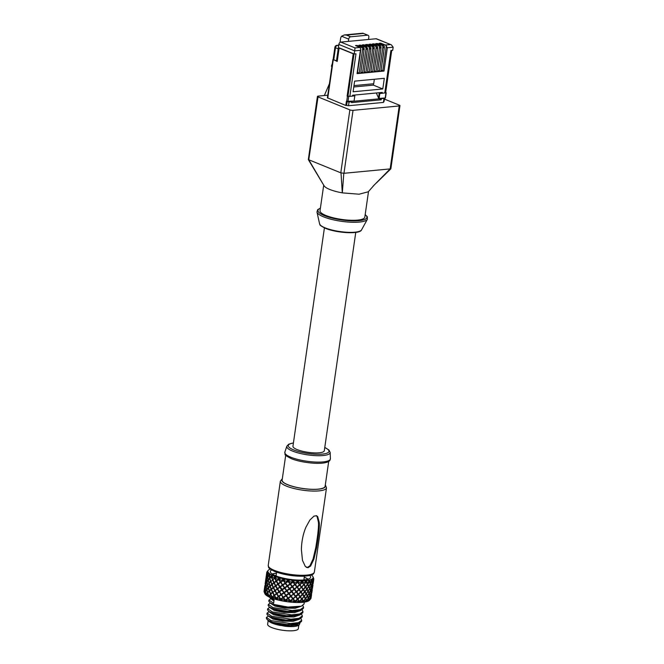 <?xml version="1.0" encoding="UTF-8"?>
<svg xmlns="http://www.w3.org/2000/svg" width="664" height="664" viewBox="0 0 664 664"><rect width="100%" height="100%" fill="white"/><g stroke="black" fill="none" stroke-linecap="round" stroke-linejoin="round"><path stroke-width="1" d="M337.279 60.93L333.735 59.901A2.266 0.556 -171.8 0 1 333.145 59.42L337.204 61.461L339.13 48.049L353.231 53.792L347.131 96.131L349.413 96.371M347.131 96.131L348.226 96.172M380.43 98.562L384.39 98.513L383.418 102.422L348.5 105.734L346.45 105.402L347.006 101.559M353.879 53.867L347.795 96.039L349.853 96.363L352.459 96.114L352.584 95.242L382.281 92.42L382.157 93.292L385.203 92.869L391.312 50.456M337.246 61.146L336.831 60.98M383.908 101.841L384.863 98.139M327.767 95.201L318.156 96.114A2.266 0.556 8.2 0 0 317.433 96.413A2.266 0.556 8.2 0 0 318.023 96.894L349.862 109.875A2.266 0.556 8.2 0 0 353.032 110.34L399.23 105.95A2.266 0.556 8.2 0 0 399.952 105.659A2.266 0.556 8.2 0 0 399.363 105.178L384.713 99.202M352.468 96.081L354.808 95.857L354.061 101.069L346.384 101.335L345.786 105.46L327.393 97.815L332.905 59.561M345.786 105.46L346.45 105.402M348.5 105.734L349.04 102.007L346.99 101.667M391.735 50.414L385.676 92.462L386.216 92.777L385.469 97.99L378.463 98.438L379.219 93.234L379.825 93.483L379.078 98.687M385.253 92.504L385.676 92.462M385.07 92.985L386.216 92.777M381.485 93.018L379.219 93.234M382.091 93.267L379.825 93.483M324.007 185.671L308.76 159.792L318.023 96.894M349.862 109.875L340.79 172.831L308.951 159.841M340.79 172.831L343.96 173.296L353.032 110.34M399.23 105.95L390.158 168.905L343.96 173.296M373.359 185.903L390.158 168.905M343.819 173.321L342.309 192.875L359.099 194.203L368.279 191.788L373.882 185.397M323.858 185.347C324.48 186.758 326.422 188.128 329.684 189.431A22.626 5.561 8.2 0 0 342.3 192.867M368.52 191.464L364.818 217.145A22.626 5.561 -171.8 0 1 350.194 220.232A22.626 5.561 -171.8 0 1 325.924 215.485A22.626 5.561 -171.8 0 1 320.031 210.687L323.708 185.165M355.763 232.408L324.306 450.723A15.836 3.893 -171.8 0 1 319.243 452.798A15.836 3.893 -171.8 0 1 302.07 451.146A15.836 3.893 -171.8 0 1 292.948 446.208L324.414 227.893M328.705 461.43L325.119 486.297A21.721 5.337 -171.8 0 1 311.076 489.26A21.721 5.337 -171.8 0 1 287.786 484.703A21.721 5.337 -171.8 0 1 282.125 480.105L285.711 455.23M319.185 522.219L319.193 522.277C319.716 525.739 318.861 534.205 316.628 547.684L313.873 559.212L310.611 566.027L307.98 567.72L305.365 566.533L302.477 560.383L301.373 549.369C301.663 540.944 303.216 533.474 306.038 526.975L309.872 520.053L313.981 516.111L316.57 515.754L317.699 516.617L319.185 522.219L318.396 522.012L317.027 516.418L316.205 515.654M276.29 576.045A14.027 3.445 -171.8 0 1 276.166 575.414L276.622 572.202M304.394 576.203L303.929 579.415A14.027 3.445 -171.8 0 1 303.631 579.987M308.013 579.24A19.912 4.889 8.2 0 0 304.378 577.34A19.912 4.889 8.2 0 0 304.236 577.282M276.473 573.281A19.912 4.889 8.2 0 0 272.29 574.094M308.187 579.191A20.36 5.005 8.2 0 0 304.693 577.398A20.36 5.005 8.2 0 0 304.245 577.215M276.481 573.215A20.36 5.005 8.2 0 0 272.14 573.995M309.764 575.497A20.36 5.005 -171.8 0 1 310.636 577.282A20.36 5.005 -171.8 0 1 297.472 580.062A20.36 5.005 -171.8 0 1 275.635 575.788A20.36 5.005 -171.8 0 1 270.331 571.472A20.36 5.005 -171.8 0 1 271.667 570.011M270.273 569.089A22.85 5.619 8.2 0 0 270.123 569.148A22.85 5.619 8.2 0 0 269.352 569.488A22.85 5.619 8.2 0 0 269.127 569.612A22.85 5.619 8.2 0 0 268.679 569.911A22.85 5.619 8.2 0 0 268.513 570.044A22.85 5.619 8.2 0 0 268.223 570.334A22.85 5.619 8.2 0 0 268.132 570.467A22.85 5.619 8.2 0 0 268.032 570.617A22.85 5.619 8.2 0 0 267.891 570.974A22.85 5.619 8.2 0 0 267.866 571.115A22.85 5.619 8.2 0 0 267.882 571.621A22.85 5.619 8.2 0 0 267.924 571.787A22.85 5.619 8.2 0 0 268.098 572.185A22.85 5.619 8.2 0 0 268.206 572.36A22.85 5.619 8.2 0 0 268.629 572.891A22.85 5.619 8.2 0 0 268.804 573.073A22.85 5.619 8.2 0 0 269.285 573.489A22.85 5.619 8.2 0 0 269.518 573.671A22.85 5.619 8.2 0 0 270.323 574.227A22.85 5.619 8.2 0 0 270.63 574.41A22.85 5.619 8.2 0 0 271.393 574.833A22.85 5.619 8.2 0 0 271.75 575.024A22.85 5.619 8.2 0 0 272.904 575.572A22.85 5.619 8.2 0 0 273.319 575.746A22.85 5.619 8.2 0 0 273.817 575.954A22.85 5.619 8.2 0 0 274.332 576.161A22.85 5.619 8.2 0 0 274.796 576.335A22.85 5.619 8.2 0 0 276.257 576.858A22.85 5.619 8.2 0 0 276.763 577.024A22.85 5.619 8.2 0 0 277.975 577.406A22.85 5.619 8.2 0 0 278.531 577.572A22.85 5.619 8.2 0 0 280.225 578.037A22.85 5.619 8.2 0 0 280.806 578.186A22.85 5.619 8.2 0 0 282.183 578.527A22.85 5.619 8.2 0 0 282.789 578.668A22.85 5.619 8.2 0 0 284.64 579.066A22.85 5.619 8.2 0 0 285.271 579.182A22.85 5.619 8.2 0 0 286.74 579.456A22.85 5.619 8.2 0 0 287.379 579.572A22.85 5.619 8.2 0 0 289.321 579.88A22.85 5.619 8.2 0 0 289.961 579.971A22.85 5.619 8.2 0 0 291.463 580.17A22.85 5.619 8.2 0 0 292.11 580.245A22.85 5.619 8.2 0 0 294.044 580.452A22.85 5.619 8.2 0 0 294.683 580.51A22.85 5.619 8.2 0 0 296.144 580.626A22.85 5.619 8.2 0 0 296.767 580.668A22.85 5.619 8.2 0 0 298.609 580.768A22.85 5.619 8.2 0 0 299.215 580.784A22.85 5.619 8.2 0 0 300.576 580.817A22.85 5.619 8.2 0 0 301.149 580.817A22.85 5.619 8.2 0 0 302.825 580.793A22.85 5.619 8.2 0 0 303.365 580.776A22.85 5.619 8.2 0 0 304.568 580.718A22.85 5.619 8.2 0 0 305.067 580.685A22.85 5.619 8.2 0 0 306.502 580.543A22.85 5.619 8.2 0 0 306.951 580.494A22.85 5.619 8.2 0 0 307.947 580.344A22.85 5.619 8.2 0 0 308.345 580.27A22.85 5.619 8.2 0 0 309.474 580.029A22.85 5.619 8.2 0 0 309.822 579.938A22.85 5.619 8.2 0 0 310.553 579.705A22.85 5.619 8.2 0 0 310.843 579.606A22.85 5.619 8.2 0 0 311.623 579.257A22.85 5.619 8.2 0 0 311.839 579.141A22.85 5.619 8.2 0 0 312.296 578.842A22.85 5.619 8.2 0 0 312.453 578.709A22.85 5.619 8.2 0 0 312.844 578.278A22.85 5.619 8.2 0 0 312.935 578.128A22.85 5.619 8.2 0 0 313.076 577.78A22.85 5.619 8.2 0 0 313.101 577.63A22.85 5.619 8.2 0 0 313.084 577.132A22.85 5.619 8.2 0 0 313.043 576.958A22.85 5.619 8.2 0 0 312.976 576.784A22.85 5.619 8.2 0 0 312.868 576.568A22.85 5.619 8.2 0 0 312.769 576.394A22.85 5.619 8.2 0 0 312.346 575.854A22.85 5.619 8.2 0 0 312.163 575.68A22.85 5.619 8.2 0 0 311.69 575.256A22.85 5.619 8.2 0 0 311.449 575.074A22.85 5.619 8.2 0 0 311.366 575.007M267.866 571.115L267.866 571.131A22.85 5.619 8.2 0 0 267.866 571.131L267.127 572.277L267.882 571.621A47.434 24.983 -175.1 0 0 267.816 571.878M313.101 577.663A47.434 25.049 -173 0 1 313.076 577.788L313.101 577.63A22.85 5.619 8.2 0 0 313.109 577.622L313.084 577.132M274.315 582.411A47.418 30.453 52.1 0 0 274.398 582.594A47.609 14.492 154.5 0 0 272.647 584.096L271.983 584.162L273.792 582.677L272.58 580.037L270.912 581.506L271.983 584.162M273.618 587.183A47.526 30.652 52 0 0 273.709 587.366A47.526 14.467 154.5 0 0 271.958 588.868L271.302 588.935L273.103 587.449L271.891 584.81L270.231 586.279L271.302 588.935M272.929 591.956A47.609 30.71 52 0 0 273.02 592.139A47.418 14.309 154.3 0 0 271.277 593.649L270.613 593.707L272.414 592.23L271.202 589.582L269.542 591.051L270.613 593.707M272.248 596.729A47.65 30.743 52 0 0 272.331 596.919A47.468 14.044 154 0 0 271.211 597.874A22.85 5.619 -171.8 0 1 270.688 597.666A22.85 5.619 -171.8 0 1 270.19 597.459A22.85 5.619 -171.8 0 1 269.775 597.276A22.85 5.619 -171.8 0 1 268.621 596.729A22.85 5.619 -171.8 0 1 268.264 596.546A22.85 5.619 -171.8 0 1 267.509 596.123A22.85 5.619 -171.8 0 1 267.202 595.932A22.85 5.619 -171.8 0 1 266.388 595.384A22.85 5.619 -171.8 0 1 266.156 595.201A22.85 5.619 -171.8 0 1 265.675 594.778A22.85 5.619 -171.8 0 1 265.5 594.595A22.85 5.619 -171.8 0 1 265.077 594.064A22.85 5.619 -171.8 0 1 264.969 593.89A22.85 5.619 -171.8 0 1 264.861 593.674L264.189 592.072A23.755 5.835 -171.8 0 1 264.056 591.591L264.471 590.23L264.496 592.612A23.755 5.835 -171.8 0 1 264.189 592.072M272.63 597.55A47.434 28.56 53.4 0 0 273.128 598.571A22.85 5.619 -171.8 0 1 271.667 598.048A22.85 5.619 -171.8 0 1 271.211 597.874L271.609 596.745A23.755 5.835 -171.8 0 1 270.248 596.222A23.755 5.835 -171.8 0 1 269.003 595.691L268.945 595.824A47.468 18.692 160.6 0 0 268.264 596.546L268.364 595.384A23.755 5.835 -171.8 0 1 266.405 594.288L267.501 596.123M276.075 598.007A47.65 25.166 55 0 0 276.149 598.131A47.468 8.425 148.8 0 0 274.854 599.127A22.85 5.619 -171.8 0 1 273.634 598.737A22.85 5.619 -171.8 0 1 273.128 598.571L272.14 597.384L271.667 598.048M309.714 599.99L310.254 599.326L309.714 599.99A22.85 5.619 -171.8 0 1 309.615 600.123A22.85 5.619 -171.8 0 1 309.324 600.414A22.85 5.619 -171.8 0 1 309.167 600.546A22.85 5.619 -171.8 0 1 308.718 600.845A22.85 5.619 -171.8 0 1 308.494 600.97A22.85 5.619 -171.8 0 1 307.722 601.31A22.85 5.619 -171.8 0 1 307.432 601.418A22.85 5.619 -171.8 0 1 306.693 601.642A22.85 5.619 -171.8 0 1 306.345 601.733A22.85 5.619 -171.8 0 1 305.216 601.982A22.85 5.619 -171.8 0 1 304.817 602.049A22.85 5.619 -171.8 0 1 303.822 602.198A22.85 5.619 -171.8 0 1 303.373 602.256A22.85 5.619 -171.8 0 1 301.937 602.389A22.85 5.619 -171.8 0 1 301.439 602.422A22.85 5.619 -171.8 0 1 300.236 602.489A22.85 5.619 -171.8 0 1 299.696 602.505A22.85 5.619 -171.8 0 1 298.02 602.522A22.85 5.619 -171.8 0 1 297.447 602.522A22.85 5.619 -171.8 0 1 296.086 602.497A22.85 5.619 -171.8 0 1 295.48 602.472A22.85 5.619 -171.8 0 1 293.637 602.381A22.85 5.619 -171.8 0 1 293.015 602.339A22.85 5.619 -171.8 0 1 291.554 602.223A22.85 5.619 -171.8 0 1 290.915 602.165L290.16 601.235L288.981 601.957A47.434 12.334 -39.6 0 0 290.093 601.086A47.434 2.415 53.5 0 0 290.915 602.165A22.85 5.619 -171.8 0 1 288.981 601.957A22.85 5.619 -171.8 0 1 288.334 601.883A22.85 5.619 -171.8 0 1 286.823 601.675A22.85 5.619 -171.8 0 1 286.192 601.584L285.304 600.596L284.25 601.277A47.434 5.412 -38.1 0 0 285.362 600.455A47.434 9.329 55.5 0 0 286.192 601.584A22.85 5.619 -171.8 0 1 284.25 601.277A22.85 5.619 -171.8 0 1 283.611 601.169A22.85 5.619 -171.8 0 1 282.142 600.895A22.85 5.619 -171.8 0 1 281.519 600.771L280.723 599.592A47.434 16.193 56.2 0 0 281.519 600.771A22.85 5.619 -171.8 0 1 279.66 600.372A22.85 5.619 -171.8 0 1 279.054 600.231L280.216 599.351L278.847 596.704A47.65 18.849 56.2 0 0 280.457 599.202A47.468 2.083 144.8 0 0 279.054 600.231A22.85 5.619 -171.8 0 1 277.676 599.899A22.85 5.619 -171.8 0 1 277.096 599.75L276.382 598.538A47.434 22.692 55.6 0 0 277.096 599.75A22.85 5.619 -171.8 0 1 275.402 599.277A22.85 5.619 -171.8 0 1 274.846 599.119L275.552 598.015A23.755 5.835 -171.8 0 1 272.414 597.036L273.634 598.737M280.855 599.492L281.079 599.335A47.65 1.204 -36.7 0 0 281.279 599.194A47.65 1.204 -36.7 0 0 283.362 597.666A47.65 12.06 55.9 0 0 285.088 600.082L284.814 600.057A23.755 5.835 -171.8 0 1 281.046 599.36L282.142 600.895M285.669 600.364L285.727 600.181A47.65 8.126 -38.8 0 0 288.068 598.413A47.65 5.104 54.4 0 0 289.819 600.721L289.728 600.737A23.755 5.835 -171.8 0 1 285.885 600.231L286.831 601.684M290.558 601.003L290.458 600.795A47.65 15.048 -39.8 0 0 292.774 598.911L290.558 601.003L291.554 602.223M293.637 602.381A47.434 19.082 -39.8 0 0 294.708 601.451L293.637 602.381M297.447 602.522L299.074 601.277A23.755 5.835 -171.8 0 1 295.58 601.202L296.086 602.497A47.468 4.905 -130 0 0 295.065 601.144A47.65 21.671 -39.5 0 0 296.708 599.65M298.02 602.522A47.434 25.34 -38.5 0 0 299.016 601.543L298.02 602.522M301.439 602.422L303.091 601.111A23.755 5.835 -171.8 0 1 300.003 601.26L300.236 602.489A47.468 10.964 -134.5 0 0 299.339 601.211A47.65 27.697 -37.6 0 0 299.456 601.086M303.373 602.256L303.207 601.509L301.937 602.389A47.434 30.843 -35.4 0 0 302.552 601.667M304.817 602.049L306.428 600.654A23.755 5.835 -171.8 0 1 303.888 601.028L303.822 602.198A47.468 16.193 -140.3 0 0 303.091 600.995A47.65 32.868 -33.5 0 0 303.232 600.829M307.432 601.418L308.943 599.932A23.755 5.835 -171.8 0 1 307.058 600.522L306.693 601.642A47.468 20.36 -147.6 0 0 306.419 601.036L305.216 601.982A47.434 35.35 -29.7 0 0 305.548 601.484M306.345 601.733L306.419 601.028A47.468 20.36 -147.6 0 0 306.336 600.862M308.494 600.97L308.801 600.298L307.722 601.31A47.434 38.67 -20.4 0 0 307.855 601.028M309.167 600.546L310.52 598.978A23.755 5.835 -171.8 0 1 309.374 599.741L308.718 600.845A47.468 23.282 -156.2 0 0 308.66 600.613M310.237 599.326L309.324 600.414A47.434 40.653 -6.7 0 0 309.349 600.339M312.868 578.41A47.468 41.002 -1.7 0 0 312.935 578.128L313.026 579.821M312.495 579.116A47.434 24.493 -162.9 0 0 312.453 578.709L313.101 579.581L312.844 578.278M311.632 579.655A47.468 39.458 -16.7 0 0 311.839 579.141L311.906 580.859L311.449 580.743M311.084 580.319A47.434 22.51 -153.4 0 0 310.843 579.606L311.648 580.543L311.623 579.257M309.374 580.693A47.468 36.528 -27.3 0 0 309.822 579.938L309.565 581.614L308.926 581.423A47.65 20.725 -148.2 0 0 308.926 581.423A47.468 36.528 -27.3 0 0 309.05 581.216M309.266 581.282L308.785 581.133A47.434 19.19 -145.2 0 0 308.345 580.27L309.266 581.282L309.474 580.029M306.66 583.249A47.65 16.633 -140.8 0 0 305.847 581.905A47.468 32.362 -34 0 0 305.979 581.73M306.146 581.531A47.468 32.362 -34 0 0 306.951 580.494L306.378 582.12L305.847 581.905M306.054 581.764L305.656 581.598A47.434 14.683 -138.4 0 0 305.067 580.685L306.054 581.764L306.502 580.543M302.493 582.336L303.489 584.121A47.65 11.462 -134.9 0 0 302.087 582.112A47.468 27.141 -37.8 0 0 303.365 580.776L302.493 582.336L302.087 582.112M302.153 581.963L301.854 581.797A47.434 9.18 -133 0 0 301.149 580.817L302.153 581.963L302.825 580.793M298.07 582.262L299.414 584.171A47.65 5.436 -130.3 0 0 297.812 582.046A47.468 21.082 -39.5 0 0 299.215 580.784L297.812 582.046M297.738 581.871L297.555 581.706A47.434 2.913 -128.9 0 0 296.767 580.668L297.738 581.871L298.609 580.768M293.214 581.697A47.468 14.45 -39.8 0 0 294.683 580.51L293.214 581.697M291.463 580.17A47.468 4.532 54.2 0 0 292.567 581.631L291.463 580.17M289.961 579.971L288.483 581.083A47.468 7.545 -38.7 0 0 289.927 579.996M286.74 579.456A47.468 11.462 55.8 0 0 287.836 580.983L286.74 579.456M283.843 580.228A47.468 0.664 -36.4 0 0 284.026 580.095A47.468 0.664 -36.4 0 0 285.271 579.182L283.744 580.303M282.972 580.261L282.183 578.527A47.468 18.252 56.2 0 0 283.213 580.104A47.65 2.614 145.1 0 0 281.005 581.73L283.213 580.104M280.225 578.037A47.434 6.532 147.4 0 0 279.229 578.792L280.225 578.037M278.507 579.149L277.984 577.406A47.468 24.593 55.2 0 0 278.897 579.041A47.65 8.931 149.1 0 0 276.88 580.585L278.897 579.041M274.796 576.335L274.979 577.639L276.257 576.858A47.434 12.4 152.3 0 0 275.369 577.58L274.979 577.639A47.468 30.212 52.3 0 0 275.079 577.821A47.65 14.508 154.5 0 0 273.336 579.323L275.079 577.821M274.556 577.896L274.332 576.161A47.468 30.212 52.3 0 0 274.971 577.589M277.452 588.462A47.526 25.091 55 0 0 277.519 588.586A47.526 8.906 149.1 0 0 275.51 590.138L277.519 588.586M279.976 586.752A47.576 5.843 147 0 0 277.851 588.337L279.976 586.752A47.642 22.078 55.8 0 1 279.054 585.25M275.195 590.379A47.642 11.827 151.6 0 0 273.302 591.906L275.195 590.379A47.576 28.021 53.8 0 1 275.112 590.221M282.524 584.884A47.609 2.606 145.1 0 0 280.316 586.503L282.524 584.884M282.241 585.059L280.913 582.378A47.418 18.584 56.2 0 0 282.524 584.876M283.204 580.676L283.47 580.502A47.659 15.496 56.2 0 0 285.155 582.959L283.204 580.676L280.913 582.286L282.615 584.801L284.964 583.15M280.872 594.604L279.536 591.923A47.609 18.824 56.2 0 0 281.146 594.429A47.418 2.432 145 0 0 278.946 596.048L281.146 594.429M281.827 590.221L282.1 590.047A47.576 15.471 56.2 0 0 283.777 592.504L281.827 590.221L279.536 591.831L281.237 594.346L283.586 592.703M278.598 596.305A47.659 5.851 147 0 0 276.473 597.882L278.598 596.305A47.434 22.294 55.8 0 1 277.768 594.944M287.719 586.071L287.794 585.864A47.418 7.902 -38.8 0 0 290.135 584.088A47.418 4.889 54.4 0 0 291.878 586.403L290.143 584.32L287.719 586.071L289.546 588.445L291.969 586.636M290.525 584.038L290.508 583.814A47.659 11.603 -39.5 0 0 292.841 581.988A47.659 1.643 53.2 0 0 294.567 584.245L292.948 582.228L290.525 584.038L292.351 586.345L294.75 584.486M282.2 589.964L282.457 589.79A47.526 1.195 -36.7 0 0 282.648 589.64A47.526 1.195 -36.7 0 0 284.74 588.121A47.526 12.018 55.9 0 0 286.458 590.528L284.557 588.312L282.2 589.964L283.968 592.437L286.367 590.744M284.939 588.047L285.097 587.847A47.642 4.648 -37.9 0 0 287.421 586.138A47.642 8.582 55.3 0 0 289.172 588.495L287.338 586.345L284.939 588.047L286.748 590.47L289.164 588.719M279.868 587.308L280.225 587.15A47.526 18.791 56.2 0 0 281.835 589.657A47.526 2.598 145.1 0 0 279.627 591.275L281.553 589.831L279.868 587.308L277.66 588.877L279.27 591.433M282.515 585.449L282.789 585.274A47.642 15.496 56.2 0 0 284.466 587.731L282.515 585.449L280.225 587.059L282.241 589.35M282.499 589.175A47.576 0.73 143.5 0 1 282.192 589.4L284.275 587.93M278.365 590.022A47.576 22.053 55.8 0 0 279.287 591.524A47.642 5.851 147 0 0 277.162 593.11L278.913 591.682L277.32 589.126L275.211 590.661L276.722 593.251M281.121 598.721A47.659 0.739 143.5 0 1 280.814 598.945L282.897 597.476L281.411 594.819A47.434 15.762 56.2 0 0 283.096 597.276M283.146 585.009A47.418 1.013 -36.6 0 0 283.345 584.868A47.418 1.013 -36.6 0 0 285.429 583.341A47.418 11.819 55.9 0 0 287.147 585.756L285.246 583.54L283.146 585.009M285.786 583.075A47.659 4.64 -37.9 0 0 288.11 581.365A47.659 8.582 55.3 0 0 289.861 583.722L288.027 581.573L285.786 583.075M274.431 594.994A47.434 28.212 53.6 0 0 274.514 595.151A47.659 11.827 151.6 0 0 272.622 596.679L273.983 595.259L272.622 592.645L270.796 594.131L272.024 596.762M276.763 593.234A47.609 25.141 55 0 0 276.838 593.359A47.418 8.732 149 0 0 274.821 594.911L276.382 593.491L274.896 590.902L272.921 592.404L274.298 595.019M281.511 594.745L281.768 594.562A47.609 1.195 -36.7 0 0 281.968 594.413A47.609 1.195 -36.7 0 0 284.051 592.894A47.609 12.043 55.9 0 0 285.769 595.309L283.868 593.085L281.511 594.745L283.279 597.21L285.678 595.517M290.782 596.305A47.434 1.975 53.4 0 0 292.5 598.563L290.882 596.546L288.442 598.131A47.434 11.894 -39.5 0 0 290.782 596.305L290.882 596.546M289.836 588.81L289.819 588.586A47.642 11.612 -39.5 0 0 292.152 586.76A47.642 1.652 53.2 0 0 293.878 589.018L292.26 587.001L289.836 588.81L291.662 591.126L294.061 589.259M292.641 586.71L292.525 586.47A47.418 14.791 -39.8 0 0 294.833 584.594L292.641 586.71L294.434 588.96L296.783 587.042L294.999 584.801M284.25 592.827L284.416 592.628A47.576 4.648 -37.9 0 0 286.732 590.91A47.576 8.574 55.3 0 0 288.483 593.276L286.649 591.118L284.25 592.827L286.059 595.243L288.475 593.5M287.031 590.852L287.105 590.636A47.526 8.101 -38.8 0 0 289.446 588.868A47.526 5.08 54.4 0 0 291.189 591.176L289.454 589.092L287.031 590.852L288.865 593.218L291.28 591.408M297.148 586.727L296.866 586.478A47.434 2.507 -128.6 0 0 295.198 584.287A47.659 18.418 -39.8 0 0 297.464 582.353L295.405 584.536L297.148 586.727L299.431 584.743L297.746 582.61M283.561 597.6L283.727 597.401A47.434 4.963 -38 0 0 286.051 595.683A47.434 8.889 55.4 0 0 287.794 598.04L285.96 595.899L283.561 597.6L285.371 600.015L287.794 598.272M291.952 591.483L291.836 591.242A47.526 15.006 -39.8 0 0 294.144 589.366L291.952 591.483L293.745 593.732L296.094 591.815L294.31 589.574M296.468 591.499L296.177 591.25A47.576 2.183 -128.5 0 0 294.509 589.068A47.642 18.418 -39.8 0 0 296.775 587.125L294.716 589.308L296.468 591.499L298.742 589.516L297.057 587.383M286.342 595.625L286.416 595.409A47.609 8.109 -38.8 0 0 288.757 593.641A47.609 5.088 54.4 0 0 290.508 595.948L288.765 593.865L286.342 595.625L288.176 597.99L290.591 596.189M289.147 593.583L289.13 593.359A47.576 11.595 -39.5 0 0 291.471 591.541A47.576 1.652 53.2 0 0 293.189 593.79L291.571 591.773L289.147 593.583L290.973 595.899L293.372 594.031M301.622 586.818L303.705 584.71L302.22 582.701L300.045 584.76L301.166 586.561A47.434 8.806 -132.6 0 0 299.655 584.503A47.659 24.776 -38.7 0 0 299.763 584.403M299.099 589.2L301.29 587.15L299.696 585.075L297.422 587.067L298.725 588.943A47.609 5.42 -130.3 0 0 297.123 586.818A47.418 21.397 -39.5 0 0 298.634 585.457M298.651 589.607L299.007 589.848L296.733 591.848L298.036 593.716A47.526 5.412 -130.3 0 0 296.434 591.591A47.526 21.605 -39.5 0 0 298.086 590.105M301.166 587.266L299.356 589.532L300.485 591.342A47.576 8.532 -132.4 0 0 298.974 589.275A47.642 24.767 -38.7 0 0 299.074 589.184M291.147 596.015A47.609 15.031 -39.8 0 0 293.463 594.139L291.147 596.015M293.82 593.84A47.576 18.393 -39.8 0 0 296.086 591.906L293.82 593.84A47.642 2.183 -128.5 0 1 295.488 596.023L298.053 594.288L296.368 592.155M305.813 582.353L304.245 584.685L305.573 586.619L304.967 586.37A47.434 14.367 -138 0 0 303.697 584.428A47.659 30.403 -35.9 0 0 303.83 584.279M278.141 583.689A47.418 24.883 55.1 0 0 278.216 583.814A47.609 8.922 149.1 0 0 276.191 585.366L277.759 583.946L276.266 581.349L274.298 582.859L275.676 585.474M303.564 584.851L301.871 587.142L302.801 588.893A47.609 11.446 -134.9 0 0 301.398 586.885A47.418 27.415 -37.7 0 0 301.514 586.76M278.689 579.581L276.589 581.116L278.1 583.697L280.291 582.137L278.689 579.581L279.129 579.44A47.659 22.086 55.8 0 0 279.137 579.448M279.743 580.469A47.659 22.086 55.8 0 0 280.664 581.979A47.434 6.142 147.1 0 0 278.54 583.565L278.1 583.697M275.801 585.449A47.642 28.054 53.8 0 0 275.884 585.606A47.576 11.819 151.6 0 0 273.991 587.125L275.352 585.714L273.991 583.092L272.165 584.577L273.402 587.217M276.49 580.676A47.659 28.062 53.8 0 0 276.573 580.834L276.041 580.942L274.68 578.319L272.854 579.805L274.091 582.444L276.041 580.942M276.581 580.834A47.434 12.06 151.9 0 0 274.688 582.353L274.091 582.444M297.721 598.745L297.347 598.488A47.418 5.246 -130.2 0 0 295.746 596.363L297.721 598.745L299.912 596.695L298.319 594.62L296.044 596.621M295.754 596.363A47.609 21.646 -39.5 0 0 297.397 594.878M300.252 596.372L302.327 594.255L300.842 592.246L298.667 594.305L299.796 596.114A47.642 8.541 -132.4 0 0 298.285 594.048A47.576 24.742 -38.7 0 0 298.385 593.956M299.564 601.144L301.639 599.028L300.153 597.019L297.978 599.077L299.107 600.887A47.659 8.541 -132.4 0 0 297.596 598.82A47.434 24.958 -38.7 0 0 297.696 598.729M295.09 601.053L294.799 600.804A47.659 2.183 -128.5 0 0 293.131 598.613A47.434 18.658 -39.8 0 0 295.397 596.679L293.339 598.862L295.09 601.053L297.372 599.069L295.679 596.928M304.884 591.392L306.685 589.159L305.481 587.275L303.556 589.458L304.884 591.392L304.278 591.151A47.576 14.152 -137.7 0 0 303.008 589.2A47.642 30.395 -35.9 0 0 303.141 589.059M305.971 588.022A47.609 16.617 -140.8 0 0 305.158 586.677A47.418 32.586 -33.7 0 0 305.291 586.503M302.643 593.915L304.593 591.74L303.24 589.798L301.182 591.914L302.112 593.666A47.526 11.429 -134.9 0 0 300.709 591.665A47.526 27.614 -37.6 0 0 300.833 591.541M301.954 598.696L303.904 596.521L302.552 594.571L300.493 596.687L301.414 598.438A47.418 11.263 -134.7 0 0 300.02 596.43A47.609 27.664 -37.6 0 0 300.145 596.313M303.763 596.679L302.178 599.003L303.514 600.945L302.909 600.696A47.659 14.168 -137.7 0 0 301.639 598.754A47.434 30.519 -35.7 0 0 301.763 598.604M305.282 592.803A47.526 16.583 -140.8 0 0 304.469 591.45A47.526 32.777 -33.6 0 0 304.61 591.284M304.203 596.172L305.996 593.931L304.793 592.047L302.867 594.23L304.203 596.172L303.597 595.923A47.642 14.168 -137.7 0 0 302.319 593.981A47.576 30.361 -35.9 0 0 302.452 593.832M308.478 586.71A47.609 20.7 -148.2 0 0 308.469 586.677L307.133 589.092L308.146 590.91L309.59 588.561L308.735 586.785M304.544 597.484A47.418 16.434 -140.6 0 0 303.78 596.222A47.609 32.835 -33.6 0 0 303.921 596.056M307.797 591.483A47.526 20.667 -148.2 0 0 307.781 591.458L306.444 593.865L305.822 593.649M273.319 575.746L271.701 576.991A23.755 5.835 8.2 0 0 272.945 577.522A23.755 5.835 8.2 0 0 274.298 578.045M271.701 576.991L272.672 579.39M272.904 575.572A47.434 17.364 158.5 0 0 272.165 576.277L272.904 575.572M270.621 574.418A47.468 20.899 -14.8 0 1 270.63 574.41L269.103 575.588A23.755 5.835 8.2 0 0 271.053 576.684L271.393 574.833A47.468 34.86 47 0 0 271.709 575.846M270.323 574.227A47.434 21.223 166.1 0 0 269.758 574.933L269.227 574.916L270.323 574.227M268.804 573.073L267.426 574.202A23.755 5.835 8.2 0 0 268.654 575.281L269.285 573.489A47.468 38.346 38.2 0 0 269.393 574.169M268.057 573.588L268.629 572.891A47.434 23.804 175.1 0 0 268.372 573.364M267.924 571.787L266.754 572.891A23.755 5.835 8.2 0 0 267.194 573.912L268.098 572.185A47.468 40.504 25.1 0 0 268.098 572.584M264.994 593.823A47.468 24.336 178 0 0 264.969 593.89L264.496 592.612M265.484 594.421A47.434 39.964 29.6 0 0 265.5 594.595L265.077 594.064M267.102 595.517A47.434 37.383 41.3 0 0 267.202 595.932L266.546 594.67A47.468 22.178 168.7 0 0 266.53 594.67M266.38 594.878A47.468 22.178 168.7 0 0 266.156 595.201L265.957 593.981A23.755 5.835 -171.8 0 1 264.728 592.902L265.675 594.778M269.518 596.579A47.434 33.532 48.9 0 0 269.775 597.276L268.854 596.048L268.621 596.729M272.987 579.357A47.659 33.175 49.6 0 0 273.07 579.564A47.434 17.09 158 0 0 272.232 580.336M269.252 583.424A47.576 20.916 165.2 0 0 269.244 583.424L267.667 584.884L268.364 587.549L269.825 586.088L268.962 583.424M269.551 582.768A47.642 37.176 42.4 0 0 269.567 582.801L269.053 582.776L270.514 581.315L271.153 581.29M270.929 593.674A47.434 33.25 49.3 0 0 271.012 593.882A47.659 16.94 157.7 0 0 270.099 594.72M271.609 588.902A47.576 33.117 49.6 0 0 271.692 589.109A47.642 16.932 157.7 0 0 270.787 589.947M267.874 592.969L266.405 594.288M272.298 584.129A47.642 33.167 49.6 0 0 272.381 584.337A47.576 16.915 157.7 0 0 271.468 585.175M268.563 588.196L266.978 589.657L267.675 592.321L269.136 590.869L268.273 588.196M273.792 582.677L274.398 582.594M273.103 587.449L273.709 587.366M272.414 592.23L273.02 592.139M270.879 594.321L269.003 595.691M268.945 595.824L270.19 597.459M264.131 591.582L264.048 591.317A23.755 5.835 -171.8 0 1 264.056 591.192A23.755 5.835 -171.8 0 1 264.073 591.101M264.123 591.333L264.181 590.346M265.957 593.981L265.542 591.574L264.728 592.902M266.38 594.662L266.388 595.384M268.364 595.384L267.584 592.977M268.546 595.633L269.094 595.608M271.609 596.745L270.514 594.363M271.808 596.986L272.331 596.919M274.614 595.583L272.414 597.036M275.552 598.015L274.207 595.674M276.091 598.629L275.402 599.277M280.017 599.135A23.755 5.835 -171.8 0 1 276.49 598.281L277.676 599.899M278.49 596.861L276.49 598.281M280.548 599.708L279.66 600.372M283.611 601.169L284.997 600.264M284.814 600.057L283.179 597.866L281.046 599.36M288.334 601.883L289.894 600.928M289.728 600.737L288.076 598.637L285.885 600.231M293.015 602.339L294.559 601.152A23.755 5.835 -171.8 0 1 290.807 600.854M294.559 601.152L292.94 599.119M295.48 602.472L294.899 601.617M297.273 599.152L297.63 599.401L295.58 601.202M299.074 601.277L297.63 599.401M299.696 602.505L299.306 601.708M303.091 601.111L301.863 599.343L300.003 601.26M303.631 601.211L303.091 600.995M305.166 598.886L303.888 601.028M306.428 600.654L305.49 599.003M306.818 600.712L306.394 600.58M308.096 598.314L307.058 600.522M308.943 599.932L308.337 598.38M311.084 597.965L311.101 597.832A23.755 5.835 -171.8 0 1 311.084 597.965A23.755 5.835 -171.8 0 1 310.735 598.745L310.296 597.517L309.374 599.741M311.101 597.832L311.267 596.438L310.52 599.011M310.553 598.969L309.806 599.841M269.435 597.119L270.464 598.322L274.091 600.015L273.626 603.277L268.953 600.073L270.821 598.795M304.046 603.983L301.315 606.199L287.985 607.07L273.468 604.356L269.866 602.671L268.796 601.119M301.688 620.35L301.539 621.388L298.792 623.571L286.889 624.525L273.045 622.375L268.14 620.591L266.795 619.047A17.646 4.341 -171.8 0 1 266.388 617.877L266.447 617.479M302.17 617.005L299.439 619.221L286.101 620.101L271.593 617.387L267.99 615.694L266.92 614.15M302.801 612.664L300.062 614.881L286.732 615.752L272.215 613.046L268.613 611.353L267.55 609.809M303.423 608.324L300.684 610.54L287.354 611.411L272.846 608.697L269.235 607.012L268.173 605.46M274.016 600.563L270.464 598.322M299.066 606.755A13.122 3.229 -171.8 0 1 298.958 606.987L284.441 607.51L271.9 604.091L269.866 602.671M300.684 610.531L298.335 611.328L283.818 611.851L271.277 608.431L269.244 607.012M297.696 615.677L283.188 616.192L270.646 612.772L268.613 611.353M297.074 620.018L282.565 620.533L270.024 617.122L267.99 615.694M296.443 624.359L282.059 624.89L269.484 621.512M269.144 621.28L269.468 621.512C270.945 622.683 273.543 623.745 277.262 624.691L284.873 626.218L299.215 624.882L299.979 623.081M273.045 622.375A17.646 4.341 -171.8 0 1 270.978 621.62A17.646 4.341 -171.8 0 1 266.795 619.047M299.215 624.882L298.626 625.297A15.836 3.893 -171.8 0 1 284.873 626.218M268.571 620.881A15.496 3.81 8.2 0 0 272.298 623.206A15.496 3.81 8.2 0 0 280.573 625.496M298.825 625.156L298.319 628.683A15.496 3.81 -171.8 0 1 288.292 630.8A15.496 3.81 -171.8 0 1 271.676 627.546A15.496 3.81 -171.8 0 1 267.633 624.26L268.165 620.608M273.942 601.103L271.568 599.219M301.008 606.298L295.14 608.274L284.723 608.091L274.987 606.091L270.937 603.543M300.385 610.639L294.484 612.615L284.026 612.424L274.249 610.399L270.314 607.884M299.763 614.98L293.895 616.956L283.379 616.765L273.717 614.773L269.692 612.233M299.132 619.321L293.222 621.296L282.806 621.114L273.103 619.114L269.061 616.574M298.509 623.662L290.475 625.795L277.262 624.691M302.85 605.51L303.572 607.278L300.269 609.635L292.21 610.506L273.004 607.618L268.322 604.414L270.123 603.153M302.22 609.851L302.95 611.619L299.647 613.976L291.587 614.847L272.373 611.959L267.7 608.755L269.493 607.494M301.597 614.192L302.319 615.96L299.016 618.317L290.957 619.188L271.75 616.3L267.069 613.096L268.87 611.834M300.975 618.533L301.697 620.3L298.393 622.658L290.334 623.529L271.119 620.641L266.447 617.429L268.239 616.184M267.584 571.123L268.132 570.467L267.584 571.123M268.032 570.617L267.102 571.712A23.755 5.835 8.2 0 0 266.754 572.492A23.755 5.835 8.2 0 0 266.737 572.617L267.061 572.517M266.571 574.02L266.754 572.492M266.887 572.492L267.891 570.974M266.588 573.654L266.131 577.008L266.721 572.883L266.621 575.256L267.194 573.912M268.206 572.36L267.683 573.555M266.936 578.327L267.542 576.833L267.285 574.186L267.7 576.601L268.654 575.281M268.87 575.149L269.426 575.157M269.518 573.671L269.227 574.916M269.103 575.588L269.742 578.004L271.053 576.684M270.289 577.995L269.742 578.004M271.302 576.535L271.933 576.51M271.75 575.024L271.701 576.302M271.418 581.05L273.078 579.556M272.398 579.622L271.352 576.966L269.866 578.419L270.763 581.083M270.514 581.315L269.65 578.651L268.356 580.112L269.053 582.776M264.521 587.98L264.064 591.325L264.621 589.831M264.479 589.815L264.438 588.744M266.662 586.171L267.816 584.702M267.384 584.693L266.911 582.029L266.032 583.498L266.322 586.154M268.015 584.469L269.368 583M268.837 583.009L268.165 580.336L267.069 581.797L267.567 584.461M264.712 589.591L265.434 588.105M265.193 588.088L265.152 585.457L264.562 589.574M265.567 587.872L266.505 586.403M266.173 586.387L265.907 583.731L265.243 585.216L265.318 587.856M269.352 595.376L271.012 593.882M270.339 593.94L269.293 591.284L267.808 592.744L268.696 595.409M268.497 587.972L269.385 590.636L271.028 589.167L269.982 586.511L268.497 587.972M270.041 590.603L269.385 590.636M271.028 589.167L271.692 589.109M265.691 591.342L266.198 594.006L267.459 592.554L266.787 589.889L265.691 591.342M266.637 594.014L266.198 594.006M267.459 592.554L267.999 592.545M268.223 592.313L267.675 592.321M269.136 590.869L269.775 590.836M264.554 589.989L264.629 592.628L265.484 591.159L265.218 588.503L264.554 589.989M268.912 587.54L268.364 587.549M269.825 586.088L270.464 586.063M269.177 583.199L270.074 585.864L271.717 584.395L270.663 581.739L269.177 583.199M270.729 585.831L270.074 585.864M271.717 584.395L272.381 584.337M265.343 588.271L265.633 590.927L266.696 589.466L266.222 586.802L265.343 588.271M266.696 589.466L267.127 589.474M266.38 586.569L266.878 589.234L268.148 587.781L267.476 585.109L266.38 586.569M267.326 589.242L266.878 589.234M268.148 587.781L268.679 587.773M264.513 588.337L264.87 585.573M264.82 585.905L264.745 586.802M267.799 577.265L266.721 578.726L267.011 581.374L268.073 579.921L267.6 577.257M268.073 579.921L268.505 579.929M267.758 577.024L268.256 579.689L269.526 578.228L268.854 575.563L267.758 577.024M268.704 579.697L268.256 579.689M269.526 578.228L270.057 578.228M265.376 582.436L265.127 583.971M265.21 583.199L265.343 582.428M267.285 574.186L266.621 575.671L266.687 578.311M265.932 580.693L265.251 584.801L265.841 580.685M265.202 583.565L265.434 582.029M265.932 580.444L266.007 583.083L266.853 581.606L266.596 578.958L265.932 580.444M266.09 577.414L265.94 580.029L266.571 578.543L266.53 575.904L266.09 577.414M266.721 572.883L266.496 574.426M265.891 578.792L266.247 576.028M266.198 576.352L266.123 577.257M265.5 581.788L265.99 580.286M265.857 580.27L265.808 579.199M265.899 578.427L265.442 581.78M276.763 577.024L275.062 578.07L276.365 580.701M275.112 578.336A23.755 5.835 8.2 0 0 278.241 579.315M278.531 577.572L278.938 578.875M280.806 578.186L279.087 579.315L280.648 581.888M279.187 579.581A23.755 5.835 8.2 0 0 282.706 580.436M282.789 578.668L283.395 579.962L284.64 579.066M284.026 580.095L283.744 580.66L285.337 582.892L287.753 581.166M283.744 580.66A23.755 5.835 8.2 0 0 287.512 581.357M287.379 579.572L288.151 580.851L289.321 579.88M288.417 581.274L290.234 583.664L292.65 581.83M288.583 581.531A23.755 5.835 8.2 0 0 292.426 582.038M292.11 580.245L293.007 581.49L294.044 580.452M293.314 581.905L295.123 584.187L297.439 582.228L296.144 580.626M293.496 582.154A23.755 5.835 8.2 0 0 297.248 582.452M298.277 582.502A23.755 5.835 8.2 0 0 301.771 582.577L300.576 580.817M299.788 584.428L301.771 582.577M302.701 582.56A23.755 5.835 8.2 0 0 305.789 582.411L304.568 580.718M304.021 584.37L305.789 582.411M306.378 582.12L307.639 584.029L309.183 581.697L307.947 580.344M307.009 583.805L307.639 584.029M306.585 582.328A23.755 5.835 8.2 0 0 309.125 581.954M309.565 581.614L310.495 583.407L311.64 581.232L310.553 579.705M310.055 583.283L310.495 583.407M309.748 581.822A23.755 5.835 8.2 0 0 311.64 581.232M311.175 580.436L311.648 580.543M311.906 580.859L312.453 582.544L313.217 580.278L312.296 578.842M312.072 581.041A23.755 5.835 8.2 0 0 313.217 580.278L312.254 582.751M313.308 579.871L313.425 581.465L313.798 579.132L313.076 577.78M313.433 580.045A23.755 5.835 8.2 0 0 313.781 579.265A23.755 5.835 8.2 0 0 313.798 579.132M313.043 576.958L313.607 578.693M313.781 578.867A23.755 5.835 8.2 0 0 313.649 578.385L312.976 576.784M309.69 595.326L309.026 593.608L307.598 595.965L308.428 597.733L309.69 595.326M307.988 597.608L308.428 597.733M307.598 595.965L307.075 595.807M310.926 592.479L310.462 590.819L309.233 593.234L309.872 594.936L310.926 592.479M309.233 593.234L308.81 593.11M308.221 598.106L307.357 596.338L305.755 598.637L306.768 600.455L308.221 598.106M306.228 600.289L306.768 600.455M305.755 598.637L305.133 598.422M313.134 583.664L313.225 583.133M313.657 580.104L313.35 581.706M311.914 589.591L311.665 587.964L310.644 590.429L311.076 592.089L311.914 589.591M312.653 586.644L312.628 585.067L311.814 587.574L312.03 589.192L312.653 586.644M277.071 588.719L275.577 586.129L273.609 587.632L274.987 590.246M275.992 586.038L275.577 586.129M279.602 586.91L278 584.353L275.9 585.889L277.411 588.47M278.415 584.22L278 584.353M274.664 590.487L273.311 587.872L271.476 589.35L272.713 591.989M280.557 582.535L278.341 584.104L279.959 586.661M279.179 592.089L276.971 593.658L278.581 596.206M278.233 596.455L276.631 593.898L274.531 595.434L276.033 598.023M281.138 595.002L278.847 596.604L280.864 598.903M282.889 585.191L284.648 587.665L287.055 585.972M285.62 583.274L287.429 585.698L289.853 583.946M273.983 595.259L274.514 595.151M276.382 593.491L276.838 593.359M288.466 598.355L290.284 600.671L292.683 598.812M298.41 593.973L300.601 591.923L299.007 589.848M300.941 591.599L303.016 589.483L301.531 587.474M291.264 596.255L293.056 598.513L295.414 596.587L293.621 594.346M294.027 594.089L295.779 596.28M304.245 584.685L303.697 584.428M305.573 586.619L307.374 584.386L306.17 582.502M277.759 583.946L278.208 583.814M301.871 587.142L301.398 586.885M303.332 589.142L305.282 586.968L303.929 585.025M275.352 585.714L275.884 585.606M275.095 578.261L274.68 578.319M303.556 589.458L303.008 589.2M308.586 586.503L307.548 584.677L305.772 586.926L306.959 588.802L308.586 586.503M306.32 588.578L306.959 588.802M305.772 586.926L305.158 586.677M301.182 591.914L300.709 591.665M310.279 583.78L309.424 582.013L307.814 584.32L308.826 586.138L310.279 583.78M308.295 585.972L308.826 586.138M307.814 584.32L307.2 584.104M300.493 596.687L300.02 596.438M302.178 599.003L301.63 598.745M303.514 600.945L305.307 598.704L304.104 596.82M307.897 591.275L306.859 589.449L305.083 591.699L306.27 593.574L307.897 591.275M305.639 593.35L306.27 593.574M305.083 591.699L304.469 591.45M307.606 590.744L308.146 590.91M307.133 589.092L306.511 588.877M302.867 594.23L302.319 593.981M311.067 585.772L310.403 584.063L308.976 586.42L309.806 588.179L311.067 585.772M309.366 588.063L309.806 588.179M308.976 586.42L308.453 586.262M312.296 582.934L311.839 581.266L310.611 583.681L311.25 585.391L312.296 582.934M310.611 583.681L310.179 583.565M305.855 594.114L304.402 596.471L303.78 596.222M304.402 596.471L305.581 598.347L307.208 596.056L306.17 594.23M304.95 598.123L305.581 598.347M309.474 588.769L308.287 591.192L307.764 591.035M308.287 591.192L309.117 592.96L310.378 590.553L309.714 588.835M308.677 592.836L309.117 592.96M310.959 585.997L309.922 588.453L309.49 588.337M309.922 588.453L310.561 590.163L311.615 587.706L311.15 586.046M306.444 593.865L307.457 595.683L308.901 593.334L308.046 591.566M306.917 595.517L307.457 595.683M312.213 583.166L310.993 585.573M311.333 585.656L311.765 587.316L312.603 584.81L312.354 583.191M312.503 582.801L312.719 584.411L313.317 580.294M310.237 597.26L309.773 595.591L308.544 598.007L309.183 599.716L310.237 597.26M308.544 598.007L308.121 597.89M311.225 594.363L310.976 592.744L309.955 595.201L310.387 596.861L311.225 594.363M312.968 584.876L312.661 586.478M311.964 591.416L311.939 589.839L311.125 592.346L311.341 593.965L311.964 591.416M312.453 588.437L312.536 587.906M311.275 596.189L311.25 594.612L310.437 597.119L310.652 598.737L311.275 596.189M311.765 593.209L311.848 592.678M312.287 589.657L311.972 591.25M311.599 594.429L311.283 596.023M311.341 596.031L311.117 597.575L311.341 596.031M306.386 567.346L307.374 567.471L309.914 565.794L313.084 559.005L315.79 547.493C318.014 533.989 318.886 525.514 318.396 522.062L318.396 522.012M342.309 192.875L341.005 172.947M352.509 95.765L354.808 95.857M349.04 102.007L351.646 101.758L351.522 102.621L381.219 99.807L378.762 98.562M350.725 101.385L351.646 101.758M381.343 98.936L381.219 99.807M376.355 92.985L378.53 98.023M380.58 93.101L380.646 92.669L382.157 93.292M351.015 101.501L378.887 98.853M349.853 96.363L355.987 53.809L354.169 53.983L338.399 47.551L338.847 44.43A2.266 1.56 -67.8 0 1 340.815 42.098L376.056 38.753L391.37 44.853L393.163 47.194L392.714 50.323L390.897 50.497L384.763 93.043M354.169 53.983L354.618 50.854L360.428 50.306L360.867 49.161L359.913 47.451L355.497 45.567L357.157 45.409L362.793 48.099L359.191 73.123L357.506 72.467M360.428 50.306L357.066 73.621L384.008 71.065L387.353 47.75L385.46 45.027L380.721 43.177L380.812 44.081M382.788 88.951L384.315 78.31L354.618 81.132L353.082 91.773L382.788 88.951L373.384 85.116L373.583 83.747M376.056 38.753A2.266 1.56 -67.8 0 1 376.596 38.827L391.37 44.853M362.793 48.099L363.797 49.983L364.113 47.966L363.283 47.127L358.867 45.252L360.519 45.094L365.266 46.945L367.159 49.667L367.599 48.514L366.652 46.812L362.237 44.928L363.889 44.77L368.628 46.621L370.529 49.343L370.844 47.327L370.014 46.488L365.598 44.612L367.25 44.455L371.998 46.306L373.89 49.028L374.214 47.011L373.384 46.173L368.968 44.289L370.62 44.131L375.359 45.982L377.26 48.704L377.575 46.688L376.745 45.849L372.33 43.973L373.981 43.816L378.729 45.667L380.621 48.389L380.945 46.372L380.115 45.534L375.699 43.65L377.351 43.492L382.091 45.343L383.991 48.065L384.307 46.048L383.477 45.21L379.061 43.334L380.721 43.177M359.913 47.451L355.066 47.916L354.618 50.854L338.847 44.43M338.648 47.65A2.266 1.56 112.2 0 0 338.208 48.854L336.457 61.013M368.03 35.275A2.266 1.56 112.2 0 0 367.491 35.2L350.658 36.794L346.417 35.067L344.375 34.951L362.851 33.2L368.03 35.275A2.266 1.56 112.2 0 1 368.827 37.209L368.503 39.466M363 33.217L367.491 35.2M350.658 36.794A2.266 1.56 112.2 0 0 348.7 39.126L348.368 41.384M344.375 34.951L341.57 36.221A5.204 3.544 -95.4 0 0 340.557 38.794L340.034 42.405M331.917 66.433L331.402 66.226L332.34 63.487M329.427 83.705L324.331 95.533M360.444 73.297L359.191 73.123M357.157 45.409L357.249 46.314M360.519 45.094L360.618 45.999M363.498 53.892A2.44 1.66 84.6 0 1 363.482 54.697L362.229 63.379A2.44 1.66 84.6 0 1 362.029 64.109M363.806 72.982L360.876 72.152M363.889 44.77L363.988 45.675M366.868 53.576A2.44 1.66 84.6 0 1 366.852 54.382L365.598 63.063A2.44 1.66 84.6 0 1 365.399 63.794M367.175 72.658L364.237 71.828M367.25 44.455L367.35 45.359M370.238 53.253A2.44 1.66 84.6 0 1 370.213 54.058L368.96 62.74A2.44 1.66 84.6 0 1 368.761 63.47M370.537 72.343L367.607 71.513M370.62 44.131L370.719 45.036M373.6 52.937A2.44 1.66 84.6 0 1 373.583 53.742L372.33 62.424A2.44 1.66 84.6 0 1 372.13 63.155M373.907 72.019L370.968 71.189M373.981 43.816L374.081 44.72M376.969 52.614A2.44 1.66 84.6 0 1 376.944 53.419L375.691 62.101A2.44 1.66 84.6 0 1 375.492 62.831M377.276 71.704L374.338 70.865M377.351 43.492L377.451 44.397M380.331 52.298A2.44 1.66 84.6 0 1 380.314 53.103L379.061 61.785A2.44 1.66 84.6 0 1 378.862 62.516M380.638 71.38L377.7 70.55M383.701 51.975A2.44 1.66 84.6 0 1 383.676 52.78L382.431 61.461A2.44 1.66 84.6 0 1 382.223 62.192M384.008 71.065L381.07 70.226M360.137 54.216A2.44 1.66 84.6 0 1 360.112 55.021L358.867 63.702A2.44 1.66 84.6 0 1 358.668 64.433M353.779 86.976L373.384 85.116M353.97 85.606L373.707 83.739L374.355 79.257M354.028 53.925L347.953 96.081M347.139 101.725L346.6 105.46M327.75 98.106L333.262 59.851M347.438 96.247L346.691 101.459M385.933 92.902L385.178 98.106M320.38 208.264A24.726 6.076 8.2 0 0 324.397 215.626A24.726 6.076 8.2 0 0 355.464 220.871A24.726 6.076 8.2 0 0 365.175 214.713M320.405 208.114L317.683 209.658L316.969 212.023A25.581 6.283 8.2 0 0 323.609 216.854A25.581 6.283 8.2 0 0 349.928 222.166A25.581 6.283 8.2 0 0 367.383 219.286L367.358 216.796L365.192 214.572M319.575 223.826C320.762 225.021 317.691 224.399 325.426 228.325C336.598 233.047 360.029 234.558 361.556 229.868A21.298 5.229 -171.8 0 1 347.023 232.267A21.298 5.229 -171.8 0 1 325.103 227.843A21.298 5.229 -171.8 0 1 319.575 223.826L316.969 212.023M359.556 231.263A20.443 5.021 -171.8 0 1 325.642 228.358M293.413 443.012A20.567 5.055 8.2 0 0 293.629 449.893A20.567 5.055 8.2 0 0 321.749 454.143A20.567 5.055 8.2 0 0 324.762 447.536M284.864 452.093L286.848 446.183A21.904 5.387 8.2 0 0 292.5 451.064A21.904 5.387 8.2 0 0 316.446 455.678A21.904 5.387 8.2 0 0 330.166 452.425L330.398 458.65A23.024 5.661 -171.8 0 1 315.973 462.069A23.024 5.661 -171.8 0 1 290.807 457.214A23.024 5.661 -171.8 0 1 284.864 452.093L285.088 454.342C284.565 454.815 286.616 456.243 291.239 458.608C299.746 462.21 316.363 464.344 324.381 462.849C331.037 461.804 330.066 459.131 330.398 458.65M282.233 479.333A21.945 5.395 8.2 0 0 287.62 484.72A21.945 5.395 8.2 0 0 312.603 489.376A21.945 5.395 8.2 0 0 325.236 485.533M268.231 565.404C268.903 567.596 266.878 567.529 274.78 571.505C283.603 574.775 293.222 576.352 303.631 576.244C313.308 575.439 313.607 574.144 314.363 572.053A23.306 5.727 -171.8 0 1 299.298 575.231A23.306 5.727 -171.8 0 1 274.298 570.343A23.306 5.727 -171.8 0 1 268.231 565.404L280.366 481.176A23.306 5.727 8.2 0 0 286.441 486.114A23.306 5.727 8.2 0 0 311.433 491.011A23.306 5.727 8.2 0 0 326.505 487.824L325.327 484.903M317.699 516.617L317.002 516.385M317.724 516.658L317.027 516.418M319.193 522.277L318.396 522.062M316.628 547.684L315.79 547.493M316.612 547.8L315.773 547.609M313.873 559.212L313.084 559.005M310.611 566.027L309.914 565.794M307.98 567.72L307.374 567.471M347.953 101.642L348.708 96.438M383.958 98.687L383.418 102.422M387.353 47.75L393.163 47.194M390.308 44.563L385.46 45.027M355.066 47.916L340.815 42.098M383.477 45.21L382.091 45.343M380.115 45.534L378.729 45.667M376.745 45.849L375.359 45.982M373.384 46.173L371.998 46.306M370.014 46.488L368.628 46.621M366.652 46.812L365.266 46.945M363.283 47.127L361.897 47.26M338.64 45.899L337.445 45.418A2.266 1.544 -95.4 0 0 336.922 45.335A2.266 2.266 0 0 0 334.897 47.26A2.266 0.556 8.2 0 0 335.486 47.742A2.266 1.56 -67.8 0 1 337.445 45.418L338.723 45.293M333.735 59.901L335.486 47.742L338.208 48.854M346.417 35.067L363.241 33.466M341.57 36.221L348.7 39.126M366.163 47.775L362.552 72.808M369.524 47.459L365.922 72.484M372.894 47.136L369.284 72.168M376.256 46.82L372.653 71.845M379.625 46.497L376.015 71.529M382.987 46.173L379.385 71.206M386.357 45.857L382.746 70.89M317.433 96.413L308.337 159.543M361.556 229.868L367.383 219.286M324.779 447.436L328.904 449.976L330.166 452.425M314.363 572.053L326.505 487.824M303.996 578.975L304.718 579.88M276.224 574.974L275.278 575.638M264.131 590.678L264.056 591.192M309.615 600.123L310.046 599.592M304.319 602.132L304.046 604.024M268.148 620.583L269.377 621.446M298.8 623.562L296.459 624.351M299.439 619.221L297.082 620.01M300.062 614.872L297.713 615.669M301.315 606.191L298.966 606.987M271.078 598.704L270.414 598.928M270.422 603.053L269.783 603.269M269.791 607.394L269.152 607.61M269.169 611.735L268.53 611.951M268.538 616.076L267.907 616.292M268.945 600.098L268.796 601.161M303.564 607.319L303.415 608.365M268.322 604.439L268.165 605.502M302.942 611.66L302.792 612.706M267.692 608.78L267.542 609.842M302.319 616.009L302.17 617.047M267.069 613.121L266.92 614.183M268.223 570.334L267.791 570.866M313.615 580.436L313.317 582.477M312.927 585.208L312.628 587.25M312.238 589.981L311.947 592.031M311.549 594.753L311.258 596.803M280.366 481.176L282.324 478.702M286.848 446.183L288.74 444.191L293.422 442.921M376.438 182.915L390.822 168.855M399.952 105.659L390.855 168.789M322.729 183.554L308.353 159.626M357.356 73.505L360.842 49.294M336.922 45.335L338.748 45.16M334.897 47.26L333.145 59.42M360.726 73.181L364.212 48.962M364.088 72.866L367.582 48.646M367.458 72.542L370.944 48.323M370.819 72.227L374.313 48.007M374.189 71.903L377.675 47.684M377.55 71.587L381.045 47.36M380.92 71.264L384.406 47.044"/></g></svg>
